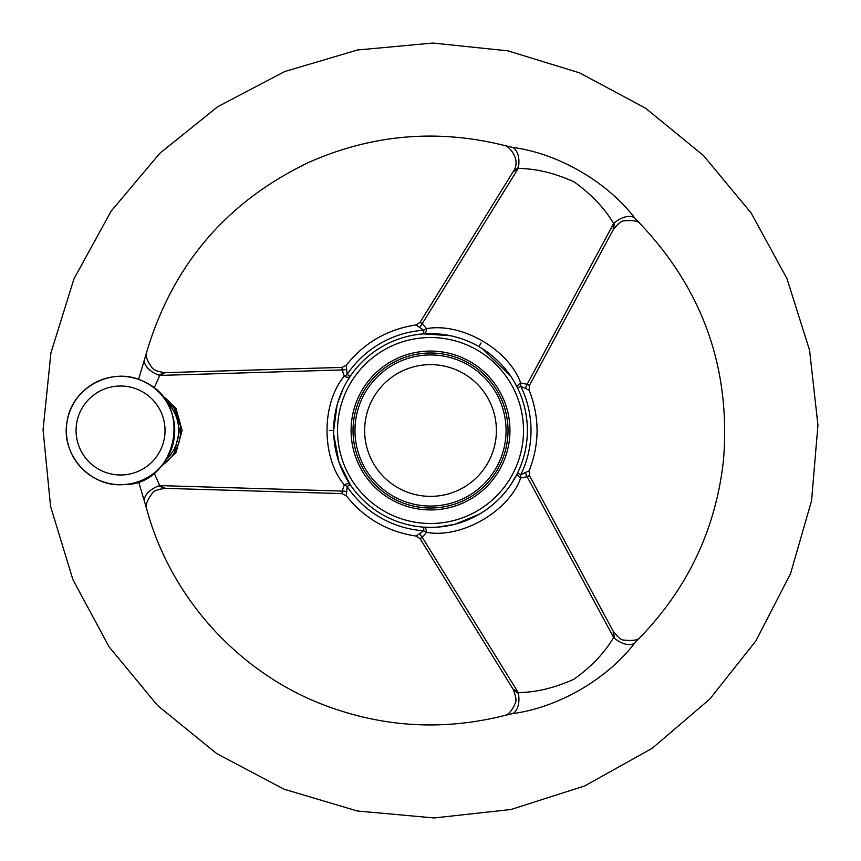 <?xml version="1.0" encoding="UTF-8"?>
<svg xmlns="http://www.w3.org/2000/svg" width="861" height="861" viewBox="0 0 861 861"><rect width="100%" height="100%" fill="white"/><g stroke="black" fill="none" stroke-linecap="round" stroke-linejoin="round"><path stroke-width="1.29" d="M174.417 452.445L180.433 426.615M180.315 425.528L174.428 408.598L162.051 395.683A41.941 41.941 0 0 1 162.051 465.317M159.457 392.799L175.999 408.534L182.134 430.489L175.988 452.499L159.457 468.201M138.546 379.41L146.531 352.633C172.523 264.887 226.841 201.356 309.497 162.062C372.813 134.251 438.012 128.773 505.073 145.638L512.553 147.392C557.767 153.323 606.757 181.467 634.686 217.908L639.949 223.505C702.953 289.888 730.806 368.691 723.509 459.925C716.137 527.18 689.22 585.415 642.758 634.622L634.686 643.102C606.94 679.297 558.068 707.656 512.553 713.618L505.073 715.373C443.404 731.011 382.844 727.48 323.392 704.793C237.84 672.021 170.177 596.888 146.531 508.367L138.546 481.6M144.325 359.984A19.372 11.311 -161.5 0 0 159.726 375.428L154.162 388.02M144.325 501.016A19.372 11.311 161.5 0 1 159.726 485.582C166.517 488.704 166.41 488.919 159.393 486.25M154.162 472.99L159.726 485.582L342.172 491.082L344.303 484.861C321.25 457.74 321.271 403.26 344.303 376.139L342.172 369.918L159.726 375.428C166.528 372.307 166.41 372.081 159.393 374.75M146.596 352.386C145.498 356.25 147.253 361.243 151.87 367.356C153.161 369.929 157.66 371.694 165.377 372.652L341.978 367.399L346.337 365.182L346.585 369.132A5.812 3.304 176.3 0 1 342.172 369.918C341.978 366.485 342.065 366.582 342.452 370.198M333.745 434.568A96.862 96.862 0 0 0 350.158 484.582A96.862 96.862 0 0 1 333.745 434.568L338.911 461.97L350.158 484.582A5.812 3.067 -33.9 0 0 344.303 484.861A5.812 2.045 -145.2 0 1 347.144 486.605L346.337 495.818L341.978 493.611L165.377 488.359C157.746 489.306 153.387 490.942 152.3 493.256C146.951 500.607 145.057 505.73 146.596 508.625M342.452 490.802C342.065 494.429 341.978 494.526 342.172 491.082A5.812 3.304 3.7 0 1 346.585 491.879M346.585 369.132L347.144 374.395A5.812 2.045 -34.8 0 1 344.303 376.139A5.812 3.067 -146.1 0 0 350.158 376.429L346.951 381.52M346.445 382.402L345.39 384.286M344.809 385.384L343.862 387.224M343.27 388.44L337.404 403.798M422.331 324.091C419.382 321.939 419.35 321.81 422.224 323.704L426.55 328.654A5.812 2.045 -25.2 0 1 423.623 330.247A100.5 100.5 0 0 0 347.144 374.395L350.158 376.429A96.862 96.862 0 0 0 337.103 404.874L333.659 430.414A96.862 96.862 0 0 1 336.5 407.199A96.862 96.862 0 0 0 333.659 430.414M333.659 430.597L333.724 434.073A96.862 96.862 0 0 1 333.659 430.597A96.862 96.862 0 0 0 333.724 434.073M517.805 693.18C511.983 688.434 512.112 688.23 518.214 692.556C535.768 692.459 554.355 688.004 573.996 679.2C591.399 666.726 604.605 652.821 613.613 637.484L527.158 476.725L520.701 477.995C508.743 511.52 461.55 538.738 426.55 532.356L422.224 537.307L518.214 692.556A19.372 11.311 78.5 0 1 512.553 713.618M634.686 643.102A19.372 11.311 41.5 0 1 613.613 637.484C612.914 630.037 613.161 630.026 614.367 637.431M504.826 715.448C508.733 714.469 512.166 710.454 515.158 703.394C516.74 700.994 516.019 696.205 512.984 689.048L420.136 538.738L416.046 536.069L419.329 533.874A5.812 3.304 56.3 0 1 422.224 537.307C419.35 539.19 419.382 539.072 422.331 536.92M473.582 517.267L472.926 517.59M467.566 520.001L466.231 520.539M461.636 522.229L458.482 523.24M456.707 523.757L455.932 523.972M453.284 524.65L450.992 525.178M450.109 525.371L447.44 525.877M442.812 526.588L440.369 526.867M439.508 526.954L436.871 527.158M435.87 527.223L434.245 527.298M429.661 527.362L428.1 527.341M426.27 527.276L425.431 527.233M450.389 335.704L423.87 333.874L423.623 330.247L416.046 324.941L420.136 322.272L512.984 171.963C522.057 159.694 508.539 145.778 504.826 145.563M419.329 327.137A5.812 3.304 123.7 0 0 422.224 323.704L518.214 168.444C512.123 172.781 511.983 172.566 517.805 167.82M481.105 342.893L478.953 346.617M489.5 353.667L490.641 354.56M494.397 357.692L496.851 359.92M498.185 361.19L499.509 362.513M500.671 363.708L502.275 365.43M502.878 366.108L504.654 368.164M507.581 371.812L509.088 373.857M509.464 374.374L512.478 378.883M514.932 383.005L515.448 383.92M516.471 385.836L516.837 386.546M479.06 346.682L482.052 348.49A96.862 96.862 0 0 0 423.87 333.874A5.812 3.067 86.1 0 0 426.55 328.654C461.561 322.251 508.733 349.512 520.701 383.016L527.158 384.286L613.613 223.526C604.756 208.384 591.604 194.511 574.158 181.897C554.656 173.061 536.005 168.584 518.214 168.444A19.372 11.311 101.5 0 0 512.553 147.392M526.771 384.393C530.107 385.868 530.236 385.836 527.158 384.286A5.812 3.304 -63.7 0 0 525.63 388.505L520.797 386.352A5.812 2.045 85.2 0 1 520.701 383.016A5.812 3.067 -26.1 0 0 517.536 387.945L514.717 382.628M514.211 381.746L513.102 379.884M512.446 378.829L511.326 377.096M510.573 375.977L482.375 348.694A96.862 96.862 0 0 1 517.536 387.945A96.862 96.862 0 0 0 482.375 348.694M419.329 533.874L423.623 530.763A5.812 2.045 -154.8 0 1 426.55 532.356A5.812 3.067 93.9 0 0 423.87 527.136L429.887 527.362M430.898 527.362L433.061 527.33M434.299 527.298L436.366 527.19M437.711 527.104L453.951 524.489M455.06 524.209L478.877 514.437A96.862 96.862 0 0 1 457.342 523.585A96.862 96.862 0 0 0 478.877 514.437M479.028 514.34L482.009 512.543A96.862 96.862 0 0 1 479.028 514.34A96.862 96.862 0 0 0 482.009 512.543M329.354 430.5L333.659 430.5A96.862 96.862 0 0 1 452.359 336.134A96.862 96.862 0 0 1 482.429 512.284L485.184 510.465M525.63 388.505L529.171 390.259L529.44 385.384L613.193 229.822C617.821 223.656 621.599 220.631 624.537 220.76C633.481 220.168 638.679 221.148 640.132 223.677M614.367 223.569C613.161 230.996 612.914 230.974 613.613 223.526A19.372 11.311 138.5 0 1 634.686 217.908M511.068 484.312L516.837 474.465A96.862 96.862 0 0 0 517.536 473.066A5.812 3.067 -153.9 0 0 520.701 477.995A5.812 2.045 94.8 0 1 520.797 474.659L529.171 470.752L529.44 475.627L613.193 631.188C617.832 637.334 621.427 640.293 623.967 640.078C633.007 641.025 638.399 640.11 640.132 637.323L639.949 637.506M526.771 476.617C530.107 475.143 530.236 475.175 527.158 476.725A5.812 3.304 -116.3 0 1 525.63 472.506M425.431 333.777L436.839 333.842M437.506 333.896L440.057 334.111M452.079 336.07L454.081 336.554M455.254 336.855L461.098 338.588M462.443 339.051L464.316 339.729M472.797 343.356L473.442 343.668M349.286 483.279A5.812 2.045 -33 0 1 349.297 483.279L343.647 473.356M510.691 484.861L509.228 486.96M501.522 496.388L500.101 497.884M499.262 498.745L494.838 502.932M493.697 503.933L492.212 505.181M343.356 472.764L342.269 470.44M338.685 461.324L338.513 460.786M337.953 459.053L337.372 457.073M337.049 455.91L335.629 449.98M335.36 448.581L335.004 446.622M333.907 437.42L333.864 436.807M482.429 512.284A96.862 96.862 0 0 0 517.536 473.066A96.862 96.862 0 0 1 333.659 430.5A96.862 96.862 0 0 1 452.359 336.134A96.862 96.862 0 0 1 517.536 473.066A96.862 96.862 0 0 1 333.659 430.5L333.659 430.468M333.842 424.419L333.896 423.687M334.488 417.843L334.681 416.412M335.521 411.59L336.22 408.351M336.662 406.564L336.866 405.779M337.598 403.152L338.287 400.903M338.567 400.042L339.46 397.47M341.16 393.111L342.14 390.851M342.495 390.065L343.636 387.676M344.088 386.783L344.83 385.341M347.069 381.326L347.866 379.992M348.834 378.442L349.297 377.731A5.812 2.045 -147 0 1 349.286 377.731M423.87 527.136A96.862 96.862 0 0 0 455.028 524.22A96.862 96.862 0 0 1 423.87 527.136L423.623 530.763A100.5 100.5 0 0 1 347.144 486.605L350.158 484.582M353.032 430.5A77.49 77.49 0 0 1 430.522 353.01A77.49 77.49 0 0 1 508.012 430.5A77.49 77.49 0 0 1 430.522 508.001A77.49 77.49 0 0 1 353.032 430.5A77.49 77.49 0 0 1 430.522 353.01A77.49 77.49 0 0 1 508.012 430.5A77.49 77.49 0 0 0 391.777 363.396A77.49 77.49 0 0 0 391.777 497.615A77.49 77.49 0 0 0 508.012 430.5A77.49 77.49 0 0 0 391.777 363.396A77.49 77.49 0 0 0 391.777 497.615A77.49 77.49 0 0 0 508.012 430.5A77.49 77.49 0 0 1 430.522 508.001A77.49 77.49 0 0 1 353.032 430.5M496.119 424.559A65.867 65.867 0 0 0 392.573 376.666A65.867 65.867 0 0 0 402.873 490.286A65.867 65.867 0 0 0 496.119 424.559M124.188 484.549A54.168 54.168 0 0 1 66.501 434.138A54.168 54.168 0 0 1 116.924 376.451A54.168 54.168 0 0 1 174.6 426.873A54.168 54.168 0 0 1 124.188 484.549C90.265 488.058 59.861 453.855 67.298 420.577C72.346 386.858 113.028 365.914 143.41 381.391C195.845 403.852 175.257 485.561 124.188 484.549M123.532 474.885A44.481 44.481 0 0 1 80.622 410.891A44.481 44.481 0 0 1 157.498 405.725A44.481 44.481 0 0 1 123.532 474.885M166.442 459.3A40.004 40.004 0 0 0 166.442 401.71M482.052 348.49A96.862 96.862 0 0 0 423.87 333.874M350.158 376.429A96.862 96.862 0 0 0 337.103 404.874M516.837 474.465A96.862 96.862 0 0 0 517.536 473.066L520.797 474.659A100.5 100.5 0 0 0 520.797 386.352L517.536 387.945M337.534 430.5A92.988 92.988 0 0 1 477.016 349.975A92.988 92.988 0 0 1 477.016 511.036A92.988 92.988 0 0 1 337.534 430.5M351.094 430.5A79.427 79.427 0 0 1 470.235 361.717A79.427 79.427 0 0 1 470.235 499.294A79.427 79.427 0 0 1 351.094 430.5M506.074 430.5A75.553 75.553 0 0 0 392.745 365.075A75.553 75.553 0 0 0 392.745 495.936A75.553 75.553 0 0 0 506.074 430.5M709.787 699.078L755.893 640.875L790.549 573.641L811.568 500.671L817.939 425.162L809.566 350.19L786.954 278.598L751.115 212.936L703.437 155.497L645.632 108.249L579.701 72.916L507.936 50.853L432.9 43.05L357.444 50.003L284.636 71.571L217.672 106.742L159.823 153.29L111.08 211.225L73.96 278.91L50.917 352.924L43.061 429.843L50.573 506.44L72.937 579.679L109.099 646.848L157.595 705.514L216.638 753.569L284.076 789.214L357.487 811.019L434.138 817.95L511.003 809.501L584.834 785.889L652.229 748.263L709.787 699.078M346.337 365.182C364.321 342.678 387.558 329.257 416.046 324.941M346.337 495.818C364.321 518.333 387.558 531.754 416.046 536.069M529.171 390.259C539.686 417.09 539.686 443.921 529.171 470.752"/></g></svg>
